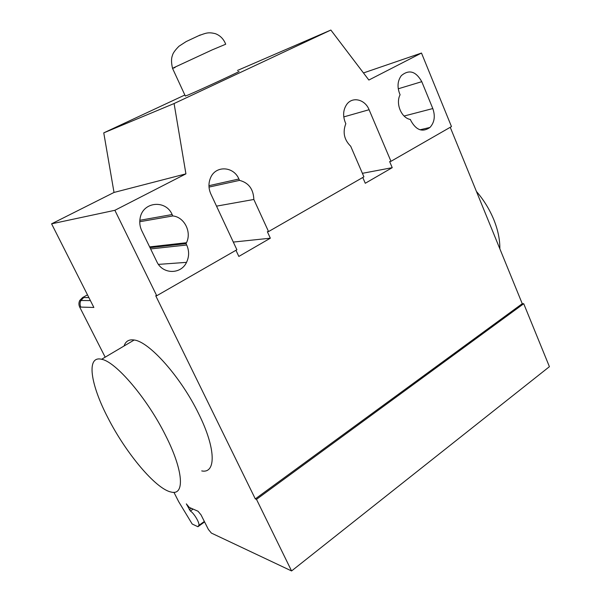 <?xml version="1.0" encoding="UTF-8"?>
<svg xmlns="http://www.w3.org/2000/svg" width="601" height="601" viewBox="0 0 601 601"><rect width="100%" height="100%" fill="white"/><g stroke="black" fill="none" stroke-linecap="round" stroke-linejoin="round"><path stroke-width="0.9" d="M107.94 417.853C90.42 384.4 86.018 355.311 101.607 359.285C115.655 361.547 147.155 398.23 165.576 435.44C183.575 470.763 184.928 495.802 171.18 492.054C155.832 489.109 125.737 452.906 107.94 417.853M201.726 470.914C216.232 473.904 216.052 448.519 198.646 413.713C180.886 377.015 149.131 341.563 134.181 340.016C129.005 339.204 125.639 341.195 124.084 345.981M476.405 191.403C483.797 200.005 489.605 209.448 493.842 219.741C497.966 230.025 499.972 239.716 499.844 248.814M399.567 93.493C397.051 86.604 397.652 80.632 401.37 75.591C409.093 69.22 415.892 71.249 421.774 81.676L432.803 108.556C435.447 116.136 434.5 122.439 429.948 127.457C422.556 132.536 416.2 130.282 410.896 120.703L410.378 119.464C401.43 118.074 395.383 103.665 400.093 94.748L399.567 93.493M172.818 215.947C184.297 216.984 191.877 231.971 186.483 242.714L186.032 243.623L186.701 245.013C189.3 250.865 189.247 256.65 186.528 262.359C180.878 274.687 162.48 274.439 156.778 261.593L141.768 230.709C139.838 226.63 139.304 222.393 140.161 217.998C142.888 201.598 165.808 199.449 172.141 214.542L172.818 215.947L139.755 221.724M186.032 243.623L150.002 247.65M184.853 95.011L103.763 132.859L114.017 192.448L51.588 223.827L114.874 210.297L156.733 295.745L236.892 249.746L210.831 193.95C208.457 188.534 208.344 183.192 210.5 177.934C215.526 165.237 233.616 166.154 238.897 179.008L239.529 180.375C248.641 182.727 253.412 189.09 253.84 199.464L268.549 231.573L267.362 231.708L270.337 238.199L238.83 256.432L235.953 250.279M114.017 192.448L185.919 173.862L114.874 210.297M79.693 307.066C78.663 304.88 78.671 302.694 79.73 300.492L82.562 297.563L83.704 297.57L80.872 300.508C79.813 302.709 79.798 304.91 80.834 307.096L79.693 307.066L105.175 357.167M173.907 492.287L178.7 501.715L192.185 524.012L197.932 526.724L204.58 521.916M87.491 294.851L82.562 297.563M268.549 231.573L363.913 176.837L350.706 146.246C344.14 139.793 342.51 132.273 345.823 123.693L345.267 122.401C342.698 115.715 343.179 109.735 346.702 104.469C352.411 96.235 365.047 99.338 369.089 109.72L390.973 161.308L389.636 161.571L392.228 167.671L365.273 183.267L362.779 177.49M209.02 187.084L239.529 180.375M216.533 206.143L253.84 199.464M233.308 242.075L270.337 238.199M362.388 173.321L392.228 167.671M156.733 295.745L155.727 295.752L255.305 498.905L256.492 499.341L291.575 570.95L211.387 533.079L208.382 529.443L201.012 514.839L198.03 511.248L189.232 507.372L186.34 503.871L190.367 511.038C194.093 513.149 200.291 523.839 198.751 525.492L197.932 526.724M363.462 72.946L421.489 53.046L368.856 80.038L330.858 30.05L237.478 70.452M185.919 173.862L174.087 103.537L330.858 30.05M103.763 132.859L174.087 103.537M390.973 161.308L451.479 126.578L421.489 53.046M51.588 223.827L93.869 307.464L80.834 307.096M255.305 498.905L522.254 303.7L523.726 303.715L256.492 499.341M450.239 127.292L522.254 303.7M523.726 303.715L549.412 366.678L291.575 570.95M185.288 95.95L187.767 95.138C200.606 89.774 246.395 68.506 238.079 71.789M421.774 81.676L398.253 88.79M432.803 108.556L404.105 116.031M172.141 214.542L139.83 220.297M186.701 245.013L150.626 248.927M83.704 297.57L88.873 297.578M343.772 116.91L369.089 109.72M208.953 185.686L238.897 179.008M204.348 521.443L198.751 525.492M193.124 509.085L190.367 511.038M191.283 508.273L189.292 509.686M175.026 67.56L172.525 68.371L174.853 67.184L212.281 49.838L225.706 44.226M200.178 34.978L199.044 35.564M185.363 96.122L172.532 68.371C171.255 62.804 171.195 58.575 172.359 55.675C172.81 53.339 175.034 50.183 179.023 46.202L186.205 41.552L198.443 35.812C206 33.025 208.209 31.906 215.421 33.694C220.161 35.489 223.572 38.945 225.638 44.053M101.599 359.285L134.173 340.016M429.948 127.457L420.039 129.793M186.483 242.714L149.634 246.898M186.528 262.359L158.446 264.387M90.398 300.605L79.73 300.492"/></g></svg>
